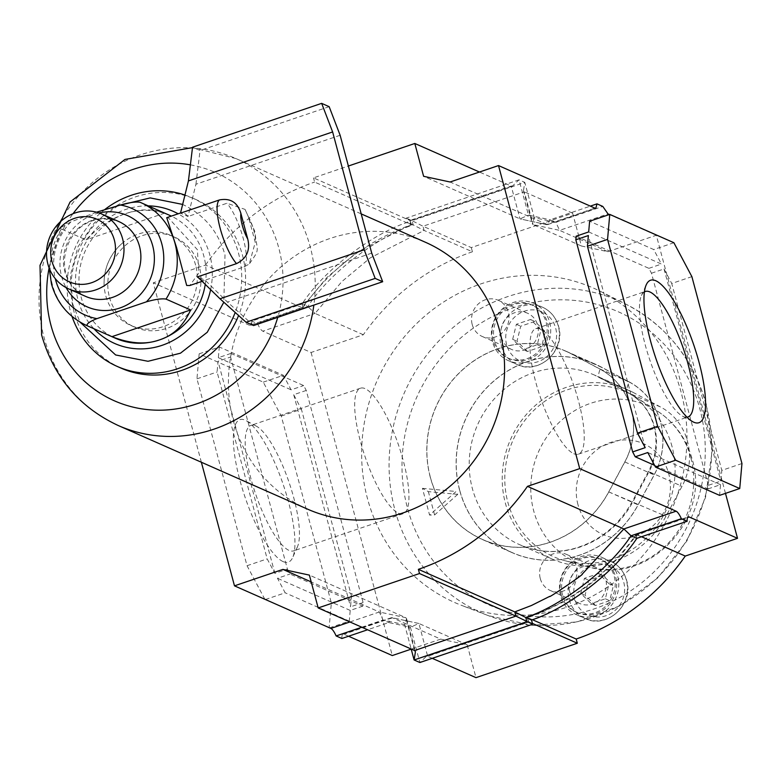 <?xml version="1.0" encoding="UTF-8"?>
<svg xmlns="http://www.w3.org/2000/svg" width="781" height="781" viewBox="0 0 781 781"><rect width="100%" height="100%" fill="white"/><g stroke="black" fill="none" stroke-linecap="round" stroke-linejoin="round"><path stroke-width="0.59" stroke-dasharray="3.9 2.93" d="M644.423 291.879A66.268 17.709 71.2 0 0 641.465 295.53A66.268 17.709 71.2 0 0 649.812 359.934A66.268 17.709 71.2 0 0 682.409 416.107A66.268 17.709 71.2 0 0 683.277 416.537A66.268 17.709 71.2 0 0 686.977 417.2M283.103 561.607A75.22 20.101 71.2 0 0 292.67 557.536A75.22 20.101 71.2 0 0 283.181 484.425A75.22 20.101 71.2 0 0 246.191 420.666A75.22 20.101 71.2 0 0 245.205 420.178A75.22 20.101 71.2 0 0 239.894 480.178A75.22 20.101 71.2 0 0 283.103 561.607M255.631 425.821A66.268 17.709 -108.8 0 1 256.5 426.25A66.268 17.709 -108.8 0 1 289.087 482.424A66.268 17.709 -108.8 0 1 297.444 546.827A66.268 17.709 -108.8 0 1 293.627 550.869A66.268 17.709 -108.8 0 1 289.009 550.41A66.268 17.709 -108.8 0 1 253.112 486.231A66.268 17.709 -108.8 0 1 251.013 425.372A66.268 17.709 -108.8 0 1 255.631 425.821M398.505 513.234A66.268 17.709 71.2 0 0 403.123 513.683A66.268 17.709 71.2 0 0 401.024 452.824A66.268 17.709 71.2 0 0 365.127 388.645A66.268 17.709 71.2 0 0 360.51 388.186A66.268 17.709 71.2 0 0 362.609 449.055A66.268 17.709 71.2 0 0 398.505 513.234M573.781 453.712A66.268 17.709 71.2 0 0 578.399 454.171A66.268 17.709 71.2 0 0 576.3 393.302A66.268 17.709 71.2 0 0 540.393 329.123A66.268 17.709 71.2 0 0 535.786 328.674A66.268 17.709 71.2 0 0 537.884 389.534A66.268 17.709 71.2 0 0 573.781 453.712M201.361 462.235L153.281 282.79L205.53 265.042L301.925 307.626L249.686 325.365A13.433 3.593 71.2 0 0 250.613 325.462A13.433 3.593 71.2 0 0 251.765 321.089L302.071 304.014L307.851 306.562C331.007 270.616 379.996 235.774 413.159 224.879L407.389 222.331L411.021 224.664L357.171 252.078L326.956 277.46L301.925 307.626L302.96 307.597L302.071 304.014C325.238 268.059 374.226 233.226 407.389 222.331L406.257 218.124L519.023 179.835L528.483 215.136L550.107 219.793L547.53 224.635L450.1 182.002M725.481 493.377L656.313 235.257L607.901 251.697L581.415 245.995L572.61 213.164L471.294 247.577L422.99 226.236L412.036 220.672L524.793 182.383L534.253 217.684L528.483 215.136L520.009 218.875L423.614 176.301M572.61 213.164L524.315 191.833L523.465 190.662L524.793 182.383L519.023 179.835L512.502 186.015L511.213 186.044L479.466 172.025M471.294 247.577L472.417 251.785L424.122 230.454L413.159 224.879L412.036 220.672L406.257 218.124L409.888 220.457L313.493 177.873L348.375 166.031M302.96 307.597C318.111 286.002 336.26 267.698 357.395 252.683L372.42 242.94C388.059 234.144 401.122 228.12 411.597 224.869L314.616 182.08L313.493 177.873M205.53 265.042A216.718 202.806 113.8 0 1 314.616 182.08M472.417 251.785A216.718 202.806 -66.2 0 0 363.331 334.746L311.082 352.485L262.787 331.154A13.433 3.593 71.2 0 1 257.545 323.646L251.765 321.089M363.331 334.746L315.036 313.415L341.824 281.609L370.262 257.867L424.122 230.454L422.99 226.236L524.315 191.833L533.111 224.664L532.32 223.698L534.253 217.684L555.877 222.341L550.107 219.793L590.348 206.125M411.206 649.128L440.699 639.112L392.091 617.673L391.379 617.722L388.801 622.564L383.022 620.016L379.302 611.992L311.209 581.913M349.927 621.959L379.302 611.992L405.788 617.693L309.383 575.109M264.827 599.252L247.03 565.717L196.958 378.824L199.165 353.822L263.265 382.143L281.267 416.068L331.349 602.961L329.133 627.953M440.699 639.112L467.184 644.813L475.99 677.644M311.082 352.485L392.287 655.552M532.447 619.714L527.888 617.693L544.191 611.328L562.808 602.161C559.821 605.226 598.959 578.477 595.181 580.058L619.353 556.931L636.974 534.731L687.602 517.539M641.543 536.752L636.164 534.595L688.286 516.895M656.313 235.257L609.385 214.531M576.134 236.204L648.894 268.332L651.481 273.213L708.318 485.333L707.996 488.926L654.576 465.33M607.901 251.697L559.606 230.366L555.877 222.341L602.776 206.418M581.415 245.995L533.111 224.664L559.606 230.366L608.018 213.926M249.686 325.365L153.281 282.79M348.551 636.232L343.991 634.221A13.433 3.593 71.2 0 0 343.054 634.123A13.433 3.593 71.2 0 0 341.902 638.497M287.418 569.144L290.015 574.025L362.765 606.154L363.087 602.561L306.25 390.441L303.663 385.56L230.903 353.432L230.59 357.024L287.418 569.144L274.883 573.4L267.17 558.874L217.098 371.99L218.045 361.281L230.59 357.024M467.184 644.813L418.889 623.482L427.685 656.313L426.397 656.343L419.885 662.522L410.425 627.221L418.889 623.482L392.091 617.673M432.254 658.324L427.685 656.313L529.01 621.901L527.302 617.488L528.425 621.705L532.427 623.414M265.413 599.515L285.172 592.808L277.47 578.282L290.015 574.025M247.03 565.717L267.17 558.874M329.523 627.826L349.273 621.12L285.172 592.808M362.765 606.154L350.22 610.42L349.273 621.12M331.349 602.961L351.489 596.118L350.542 606.817L363.087 602.561M281.267 416.068L301.407 409.224L351.489 596.118M306.25 390.441L293.705 394.708L301.407 409.224M263.265 382.143L283.405 375.3L291.118 389.826L303.663 385.56M199.165 353.822L219.305 346.989L283.405 375.3M196.958 378.824L217.098 371.99M230.903 353.432L218.358 357.688L219.305 346.989M350.22 610.42L277.47 578.282M293.705 394.708L350.542 606.817M218.358 357.688L291.118 389.826M274.883 573.4L218.045 361.281M588.679 231.937L661.439 264.076L653.726 249.549L589.626 221.238M741.95 463.533L721.81 470.367L720.863 481.076L708.318 485.333M707.996 488.926L720.541 484.669L719.594 495.369M691.878 276.64L671.728 283.483L721.81 470.367M673.876 242.715L653.726 249.549M651.481 273.213L664.026 268.957L671.728 283.483M648.894 268.332L661.439 264.076M645.204 447.65L588.366 235.54M664.026 268.957L720.863 481.076M720.541 484.669L647.791 452.531M532.652 624.234L529.01 621.901M527.888 617.693L531.519 620.026M414.584 650.524L405.788 617.693L406.579 618.659L404.646 624.673L411.177 649.011M361.828 627.221L383.022 620.016L404.646 624.673L410.425 627.221L388.801 622.564L367.597 629.769M636.837 538.343L636.164 534.595M257.545 323.646L307.851 306.562L315.036 313.415L262.787 331.154M411.607 224.86L409.888 220.457L511.213 186.044L520.009 218.875L546.505 224.577L594.917 208.136M546.807 224.684L520.009 218.875M121.045 368.124A92.236 86.32 113.8 0 1 74.146 312.322A92.236 86.32 113.8 0 1 102.086 216.854A92.236 86.32 113.8 0 1 195.582 199.37A92.236 86.32 113.8 0 1 242.471 255.172A92.236 86.32 113.8 0 1 238.586 315.504M72.028 316.442A92.236 86.32 113.8 0 1 70.251 310.604A92.236 86.32 113.8 0 1 104.781 209.552M184.951 195.035A92.236 86.32 113.8 0 1 191.677 197.652A92.236 86.32 113.8 0 1 238.576 253.444A92.236 86.32 113.8 0 1 235.198 312.459M307.558 509.144A145.881 136.519 113.8 0 1 233.392 420.9A145.881 136.519 113.8 0 1 277.587 269.914A145.881 136.519 113.8 0 1 425.44 242.266M195.621 265.12A49.252 46.089 -66.2 0 0 170.58 235.325A49.252 46.089 -66.2 0 0 121.651 243.77A49.252 46.089 -66.2 0 0 104.068 283.571A49.252 46.089 -66.2 0 0 105.738 295.638A49.252 46.089 -66.2 0 0 130.778 325.433A49.252 46.089 -66.2 0 0 180.704 316.09A49.252 46.089 -66.2 0 0 195.621 265.12M148.244 205.872A72.252 67.615 -66.2 0 0 77.983 299.777A72.252 67.615 -66.2 0 0 93.964 328.752M210.636 289.624A72.252 67.615 -66.2 0 0 209.835 254.996A72.252 67.615 -66.2 0 0 178.156 213.799M205.257 284.362A67.166 62.851 -66.2 0 0 203.812 255.963A67.166 62.851 -66.2 0 0 171.342 216.112M96.522 212.188L70.983 221.824L60.977 227.564L61.377 228.999L85.978 239.855C98.66 226.861 111.878 218.124 125.614 213.643A67.166 62.851 -66.2 0 0 81.244 297.59A67.166 62.851 -66.2 0 0 115.393 338.212M340.135 135.269L195.933 184.238L188.006 216.474L180.499 213.154A35.819 9.577 -108.8 0 1 181.27 212.744A35.819 9.577 -108.8 0 1 183.769 212.988A35.819 9.577 -108.8 0 1 188.006 216.474L226.949 203.255L245.058 209.396L248.397 216.757L255.25 242.344L249.295 263.978L244.014 266.946L205.071 280.164A35.819 9.577 -108.8 0 1 204.31 280.574A35.819 9.577 -108.8 0 1 201.81 280.33M166.734 217.674L168.647 218.124L197.378 249.676L198.804 273.106L189.763 285.514M253.581 325.56L227.515 302.091L205.071 280.164L197.564 276.845M109.467 297.288A49.252 46.089 -66.2 0 0 134.508 327.083A49.252 46.089 -66.2 0 0 184.433 317.74A49.252 46.089 -66.2 0 0 199.35 266.76A49.252 46.089 -66.2 0 0 174.309 236.975A49.252 46.089 -66.2 0 0 124.394 246.308A49.252 46.089 -66.2 0 0 109.467 297.288M169.672 215.341A67.166 62.851 -66.2 0 0 125.614 213.643C139.36 208.791 152.373 208.615 164.664 213.135L140.072 202.279M164.664 213.135L85.978 239.855M371.717 253.132L227.515 302.091M329.162 106.675L200.053 150.508L192.546 147.199M195.933 184.238L200.053 150.508M459.638 490.283A103.014 96.405 113.8 0 1 490.849 383.656A103.014 96.405 113.8 0 1 595.259 364.131A103.014 96.405 113.8 0 1 601.185 367.011L629.291 381.968A69.47 65.008 113.8 0 1 654.195 474.926L638.126 504.877A103.014 96.405 113.8 0 1 512.014 552.597A103.014 96.405 113.8 0 1 459.638 490.283M571.848 354.057A103.014 96.405 -66.2 0 0 565.922 351.177A103.014 96.405 -66.2 0 0 461.512 370.702A103.014 96.405 -66.2 0 0 430.302 477.328A103.014 96.405 -66.2 0 0 482.678 539.642A103.014 96.405 -66.2 0 0 608.789 491.923L624.859 461.971A69.47 65.008 -66.2 0 0 599.954 369.003L571.848 354.057L601.185 367.011M560.514 595.727A31.347 29.327 113.8 0 1 570.013 563.286A31.347 29.327 113.8 0 1 601.78 557.341A31.347 29.327 113.8 0 1 617.712 576.3A31.347 29.327 113.8 0 1 608.214 608.741A31.347 29.327 113.8 0 1 576.446 614.686A31.347 29.327 113.8 0 1 560.514 595.727M492.45 341.697A31.347 29.327 113.8 0 1 501.949 309.256A31.347 29.327 113.8 0 1 533.716 303.321A31.347 29.327 113.8 0 1 549.648 322.28A31.347 29.327 113.8 0 1 540.149 354.72A31.347 29.327 113.8 0 1 508.382 360.656A31.347 29.327 113.8 0 1 492.45 341.697M562.554 595.034A29.102 27.237 113.8 0 1 571.38 564.907A29.102 27.237 113.8 0 1 600.872 559.391A29.102 27.237 113.8 0 1 615.672 576.993A29.102 27.237 113.8 0 1 606.857 607.12A29.102 27.237 113.8 0 1 577.354 612.636A29.102 27.237 113.8 0 1 562.554 595.034M561.109 594.39A29.102 27.237 113.8 0 1 569.935 564.272A29.102 27.237 113.8 0 1 599.427 558.757A29.102 27.237 113.8 0 1 614.227 576.358A29.102 27.237 113.8 0 1 608.428 603.235A160.203 149.913 113.8 0 1 579.151 613.173A29.102 27.237 113.8 0 1 575.909 612.001A29.102 27.237 113.8 0 1 561.109 594.39M494.49 341.004A29.102 27.237 113.8 0 1 503.306 310.887A29.102 27.237 113.8 0 1 532.808 305.361A29.102 27.237 113.8 0 1 547.608 322.973A29.102 27.237 113.8 0 1 538.783 353.09A29.102 27.237 113.8 0 1 509.29 358.606A29.102 27.237 113.8 0 1 494.49 341.004M493.045 340.37A29.102 27.237 113.8 0 1 498.844 313.493A29.102 27.237 113.8 0 1 528.122 303.555A29.102 27.237 113.8 0 1 531.363 304.727A29.102 27.237 113.8 0 1 546.163 322.328A29.102 27.237 113.8 0 1 537.348 352.456A29.102 27.237 113.8 0 1 507.845 357.971A29.102 27.237 113.8 0 1 493.045 340.37M498.844 313.493A160.203 149.913 113.8 0 1 528.122 303.555A160.203 149.913 113.8 0 1 699.815 408.727A160.203 149.913 113.8 0 1 608.428 603.235A29.102 27.237 113.8 0 1 579.151 613.173A160.203 149.913 113.8 0 1 407.457 508.001A160.203 149.913 113.8 0 1 498.844 313.493M569.613 591.51A19.789 18.519 -66.2 0 0 579.678 603.479A19.789 18.519 -66.2 0 0 599.73 599.73A19.789 18.519 -66.2 0 0 605.724 579.248A19.789 18.519 -66.2 0 0 595.669 567.279A19.789 18.519 -66.2 0 0 575.607 571.028A19.789 18.519 -66.2 0 0 569.613 591.51M540.276 578.545A19.789 18.519 -66.2 0 0 550.341 590.524A19.789 18.519 -66.2 0 0 570.394 586.765A19.789 18.519 -66.2 0 0 576.388 566.284A19.789 18.519 -66.2 0 0 566.332 554.315A19.789 18.519 -66.2 0 0 546.27 558.064A19.789 18.519 -66.2 0 0 540.276 578.545M501.548 337.48A19.789 18.519 -66.2 0 0 511.604 349.449A19.789 18.519 -66.2 0 0 531.666 345.7A19.789 18.519 -66.2 0 0 537.66 325.218A19.789 18.519 -66.2 0 0 527.595 313.249A19.789 18.519 -66.2 0 0 507.543 316.998A19.789 18.519 -66.2 0 0 501.548 337.48M472.212 324.525A19.789 18.519 -66.2 0 0 482.267 336.494A19.789 18.519 -66.2 0 0 502.329 332.745A19.789 18.519 -66.2 0 0 508.324 312.263A19.789 18.519 -66.2 0 0 498.258 300.295A19.789 18.519 -66.2 0 0 478.206 304.043A19.789 18.519 -66.2 0 0 472.212 324.525M681.1 392.16A171.849 160.818 -66.2 0 0 600.472 291.391A171.849 160.818 -66.2 0 0 422.472 318.14A171.849 160.818 -66.2 0 0 367.5 498.649A171.849 160.818 -66.2 0 0 461.756 605.441A171.849 160.818 -66.2 0 0 631.897 567.309A171.849 160.818 -66.2 0 0 681.1 392.16M422.414 488.34L456.084 491.483L429.579 515.069L422.414 488.34L428.359 491.62L457.734 494.363L456.084 491.483M457.734 494.363L434.607 514.943L429.579 515.069M434.607 514.943L428.359 491.62M527.458 351.479L517.002 341.258L520.693 326.224L534.848 321.421L545.304 331.642L541.614 346.676L527.458 351.479L523.133 349.566L512.668 339.344L517.002 341.258M595.532 605.509L585.067 595.288L588.757 580.254L602.912 575.451L613.378 585.672L609.678 600.706L595.532 605.509L591.197 603.596L580.732 593.375L585.067 595.288M580.732 593.375L584.432 578.34L598.578 573.537L609.043 583.758L605.353 598.793L591.197 603.596M605.353 598.793L609.678 600.706M609.043 583.758L613.378 585.672M598.578 573.537L602.912 575.451M584.432 578.34L588.757 580.254M512.668 339.344L516.358 324.31L530.514 319.507L540.979 329.728L537.279 344.763L523.133 349.566M537.279 344.763L541.614 346.676M540.979 329.728L545.304 331.642M530.514 319.507L534.848 321.421M516.358 324.31L520.693 326.224M430.38 477.298A102.926 96.317 -66.2 0 0 482.717 539.554A102.926 96.317 -66.2 0 0 608.721 491.874L624.79 461.932A69.372 64.921 -66.2 0 0 599.906 369.081L571.809 354.135A102.926 96.317 -66.2 0 0 565.883 351.255A102.926 96.317 -66.2 0 0 461.571 370.77A102.926 96.317 -66.2 0 0 430.38 477.298M459.726 490.253A102.926 96.317 -66.2 0 0 512.053 552.518A102.926 96.317 -66.2 0 0 638.057 504.838L654.127 474.887A69.372 64.921 -66.2 0 0 660.521 422.072A69.372 64.921 -66.2 0 0 629.242 382.046L601.145 367.09A102.926 96.317 -66.2 0 0 595.22 364.21A102.926 96.317 -66.2 0 0 490.907 383.725A102.926 96.317 -66.2 0 0 459.726 490.253M672.031 446.527A89.961 84.182 -66.2 0 0 637.335 398.076A89.961 84.182 -66.2 0 0 540.12 404.822A89.961 84.182 -66.2 0 0 507.855 502.271A89.961 84.182 -66.2 0 0 565.444 560.836A89.961 84.182 -66.2 0 0 649.48 534.936A89.961 84.182 -66.2 0 0 672.031 446.527M632.727 392.208A92.695 86.74 -66.2 0 0 627.397 389.612A92.695 86.74 -66.2 0 0 510.598 439.352A92.695 86.74 -66.2 0 0 552.489 559.186A92.695 86.74 -66.2 0 0 665.968 516.251L682.038 486.299A59.141 55.344 113.8 0 0 660.824 407.155L632.727 392.208L599.72 377.623L627.826 392.579A59.141 55.344 113.8 0 1 654.488 426.699A59.141 55.344 113.8 0 1 649.031 471.724L682.038 486.299M411.021 224.664L409.888 220.457M418.889 623.482L392.404 617.781L343.991 634.221M190.388 164.84A124.833 116.818 113.8 0 1 278.778 247.968A124.833 116.818 113.8 0 1 277.753 317.35M118.175 425.499A145.881 136.519 113.8 0 1 44.009 337.255A145.881 136.519 113.8 0 1 88.204 186.268A145.881 136.519 113.8 0 1 236.067 158.611A145.881 136.519 113.8 0 1 310.233 246.855A145.881 136.519 113.8 0 1 313.864 305.088M49.105 267.873A124.833 116.818 113.8 0 1 73.023 213.711M61.377 228.999A67.166 62.851 -66.2 0 0 52.415 284.85A67.166 62.851 -66.2 0 0 86.564 325.482M99.06 212.969A49.896 46.694 -66.2 0 0 61.631 276.611A49.896 46.694 -66.2 0 0 66.092 287.623M244.014 266.946A35.819 9.577 71.2 0 0 243.272 238.537A35.819 9.577 71.2 0 0 226.949 203.255M248.397 216.757A17.914 4.784 -108.8 0 1 253.845 230.444A17.914 4.784 -108.8 0 1 255.25 242.344M118.683 221.501A40.924 38.298 -66.2 0 0 77.202 229.263A40.924 38.298 -66.2 0 0 64.803 271.622A40.924 38.298 -66.2 0 0 85.617 296.38C75.728 291.86 69.109 283.913 65.76 272.53C58.702 245.566 81.029 209.083 118.683 221.501M70.983 221.824A58.194 54.465 -66.2 0 0 55.285 278.641M626.372 580.127A31.347 29.327 -66.2 0 0 610.439 561.168A31.347 29.327 -66.2 0 0 578.672 567.113A31.347 29.327 -66.2 0 0 569.173 599.554A31.347 29.327 -66.2 0 0 585.115 618.513A31.347 29.327 -66.2 0 0 616.883 612.568A31.347 29.327 -66.2 0 0 626.372 580.127M574.709 598.802A26.866 25.138 113.8 0 1 592.457 565.219A26.866 25.138 113.8 0 1 623.736 582.157A26.866 25.138 113.8 0 1 605.988 615.731A26.866 25.138 113.8 0 1 574.709 598.802M558.308 326.107A31.347 29.327 -66.2 0 0 542.375 307.148A31.347 29.327 -66.2 0 0 510.608 313.083A31.347 29.327 -66.2 0 0 501.109 345.524A31.347 29.327 -66.2 0 0 517.042 364.483A31.347 29.327 -66.2 0 0 548.818 358.547A31.347 29.327 -66.2 0 0 558.308 326.107M506.644 344.772A26.866 25.138 113.8 0 1 524.383 311.199A26.866 25.138 113.8 0 1 555.672 328.127A26.866 25.138 113.8 0 1 537.924 361.71A26.866 25.138 113.8 0 1 506.644 344.772M705.907 404.128A170.434 159.49 -66.2 0 0 625.942 304.18A170.434 159.49 -66.2 0 0 449.407 330.705A170.434 159.49 -66.2 0 0 394.883 509.739A170.434 159.49 -66.2 0 0 488.369 615.653A170.434 159.49 -66.2 0 0 657.104 577.833A170.434 159.49 -66.2 0 0 705.907 404.128M608.789 491.923L638.126 504.877M624.859 461.971L654.195 474.926M599.954 369.003L629.291 381.968M608.721 491.874L665.968 516.251M599.906 369.081L629.242 382.046A10.231 3.602 118 0 0 627.739 392.54A10.231 3.602 118 0 0 627.826 392.579L660.824 407.155M690.814 457.588A86.086 80.56 -66.2 0 0 657.612 411.226A86.086 80.56 -66.2 0 0 564.585 417.679A86.086 80.56 -66.2 0 0 533.716 510.93A86.086 80.56 -66.2 0 0 588.825 566.967A86.086 80.56 -66.2 0 0 669.229 542.19A86.086 80.56 -66.2 0 0 690.814 457.588M577.95 504.565A49.75 46.557 113.8 0 1 610.81 442.388A49.75 46.557 113.8 0 1 668.731 473.735A49.75 46.557 113.8 0 1 635.871 535.922A49.75 46.557 113.8 0 1 577.95 504.565M624.79 461.932L654.127 474.887L648.406 471.509L649.031 471.724L632.961 501.675A92.695 86.74 113.8 0 1 519.482 544.611A92.695 86.74 113.8 0 1 477.591 424.776A92.695 86.74 113.8 0 1 594.39 375.036A92.695 86.74 113.8 0 1 599.72 377.623A10.231 3.602 -62 0 1 599.642 377.584A10.231 3.602 -62 0 1 601.145 367.09L571.809 354.135M256.5 426.25L246.191 420.666M297.444 546.827L292.67 557.536M403.123 513.683L293.627 550.869M578.399 454.171L687.895 416.986M535.786 328.674L645.272 291.489M360.51 388.186L251.013 425.372M682.409 416.107L692.718 421.691M641.465 295.53L646.238 284.821M426.397 656.343L528.434 621.696M406.579 618.659L415.433 651.696M391.379 617.722L343.054 634.123M527.302 617.488C571.516 601.966 607.725 574.396 635.939 534.76M302.745 307.763L250.613 325.462M410.474 220.662L512.502 186.015M523.465 190.662L532.32 223.698M547.53 224.635L595.854 208.234M191.677 197.652L195.582 199.37M192.497 147.629L236.067 158.611L361.203 213.887M182.217 204.241C203.968 214.433 218.231 231.332 225.006 254.948L223.835 302.227M121.651 243.77C110.033 254.508 104.176 267.776 104.068 283.571M118.048 205.686L94.472 222.692L77.895 246.913L70.358 275.293L72.838 304.258L79.994 322.084M204.31 280.574L202.142 281.316M245.058 209.396L254.801 231.352C257.31 253.259 260.532 247.772 249.295 263.978M134.508 327.083L130.778 325.433M49.183 268.078L60.977 227.564M174.309 236.975L170.58 235.325M181.27 212.744L180.548 212.988M565.922 351.177L595.259 364.131M601.78 557.341L610.439 561.168C618.64 565.005 624.039 571.399 626.616 580.361C634.318 604.152 606.876 629.525 585.115 618.513L576.446 614.686M533.716 303.321L542.375 307.148C550.576 310.975 555.965 317.369 558.552 326.331C566.254 350.132 538.802 375.505 517.042 364.483L508.382 360.656M600.872 559.391L599.427 558.757M532.808 305.361L531.363 304.727M600.472 291.391L625.942 304.18C666.583 325.511 693.401 358.996 706.395 404.617L712.204 450.832L705.507 497.487L686.841 540.999L657.631 578.028L620.104 605.724L577.149 621.92L532.066 625.327L488.369 615.653L461.756 605.441M550.341 590.524L579.678 603.479M482.267 336.494L511.604 349.449M498.258 300.295L527.595 313.249M566.332 554.315L595.669 567.279M509.29 358.606L507.845 357.971M577.354 612.636L575.909 612.001M482.678 539.642L512.014 552.597M482.717 539.554L512.053 552.518M627.397 389.612L594.39 375.036L627.739 392.54C640.859 399.755 649.597 410.962 653.941 426.172C657.856 441.675 656.011 456.787 648.406 471.509L632.337 501.451C618.796 525.633 599.349 541.34 573.976 548.584C555.047 553.446 536.879 552.128 519.482 544.611L552.489 559.186M565.444 560.836L588.825 566.967C648.933 585.418 711.179 519.248 692.151 459.14C686.489 438.795 674.979 422.824 657.612 411.226L637.335 398.076M565.883 351.255L595.22 364.21"/><path stroke-width="1.17" d="M655.806 280.75A75.22 20.101 -108.8 0 1 699.005 362.179A75.22 20.101 -108.8 0 1 693.704 422.179A75.22 20.101 -108.8 0 1 692.718 421.691A75.22 20.101 -108.8 0 1 655.718 357.932A75.22 20.101 -108.8 0 1 646.238 284.821A75.22 20.101 -108.8 0 1 655.806 280.75M686.977 417.2A66.268 17.709 71.2 0 0 687.895 416.986A66.268 17.709 71.2 0 0 685.786 356.126A66.268 17.709 71.2 0 0 649.89 291.948A66.268 17.709 71.2 0 0 645.272 291.489A66.268 17.709 71.2 0 0 644.423 291.879M479.466 172.025L414.809 143.47L423.614 176.301L450.1 182.002L498.512 165.562L579.717 468.62L527.468 486.358A216.718 202.806 113.8 0 1 418.382 569.329L419.504 573.537L318.189 607.94L309.383 575.109L282.898 569.408L234.485 585.848L201.361 462.235M609.385 214.531L608.018 213.926L602.776 206.418L596.996 203.861L595.854 208.234L594.917 208.136L498.512 165.562M348.375 166.031L414.809 143.47M527.468 486.358L623.873 528.942L582.07 574.269C586.023 572.766 546.827 599.496 549.707 596.372L531.422 605.509L514.786 611.904L418.382 569.329M532.652 624.234L419.885 662.522L414.106 659.974L415.433 651.696L414.584 650.524L515.909 616.121L532.652 624.234L531.519 620.026L525.74 617.478C559.108 606.886 607.511 571.565 631.058 535.795L623.873 528.942L676.121 511.204L579.717 468.62M311.209 581.913L282.898 569.408M367.597 629.769L341.902 638.497L336.133 635.939A13.433 3.593 71.2 0 0 330.89 628.432L234.485 585.848M414.584 650.524L318.189 607.94M411.177 649.011L414.106 659.974L526.872 621.686L525.74 617.478L514.786 611.904L515.909 616.121L419.504 573.537M329.523 627.826L264.827 599.252M432.254 658.324L475.99 677.644L577.305 643.241L576.183 639.024A216.718 202.806 -66.2 0 0 685.269 556.062L737.518 538.324L725.481 493.377M348.551 636.232L392.287 655.552L411.206 649.128M576.183 639.024L532.447 619.714M685.269 556.062L641.543 536.752M737.518 538.324L689.223 516.993A13.433 3.593 -108.8 0 0 688.286 516.895A13.433 3.593 -108.8 0 0 687.143 521.269L681.364 518.711A13.433 3.593 -108.8 0 0 676.121 511.204M654.576 465.33L635.246 456.797L632.659 451.916L575.822 239.796L576.134 236.204L588.679 231.937L589.626 221.238L609.766 214.404L673.876 242.715L691.878 276.64L741.95 463.533L739.734 488.535L675.633 460.214L657.631 426.289L607.559 239.396L609.766 214.404M577.305 643.241L532.427 623.414M675.633 460.214L655.493 467.058L647.791 452.531L635.246 456.797M657.631 426.289L637.491 433.133L587.419 246.24L588.366 235.54L575.822 239.796M632.659 451.916L645.204 447.65L637.491 433.133M739.734 488.535L719.594 495.369L655.493 467.058M607.559 239.396L587.419 246.24M361.828 627.221L336.133 635.939M531.519 620.026C564.888 609.434 613.29 574.123 636.837 538.343L687.143 521.269M681.364 518.711L631.058 535.795L636.837 538.343M590.348 206.125L596.996 203.861M238.586 315.504A92.236 86.32 113.8 0 1 121.045 368.124L117.14 366.396A92.236 86.32 113.8 0 1 72.028 316.442M104.781 209.552A92.236 86.32 113.8 0 1 184.951 195.035M361.203 213.887L425.44 242.266A145.881 136.519 113.8 0 1 499.606 330.509A145.881 136.519 113.8 0 1 455.411 481.486A145.881 136.519 113.8 0 1 307.558 509.144L118.175 425.499C79.213 407.223 53.694 377.047 41.618 334.971L40.007 265.355L70.056 202.045L124.999 159.422L192.497 147.629M235.198 312.459A92.236 86.32 113.8 0 1 117.14 366.396M93.964 328.752A72.252 67.615 -66.2 0 0 161.862 345.397A72.252 67.615 -66.2 0 0 210.636 289.624M49.183 268.078L51.458 283.942C57.003 303.262 68.708 317.106 86.564 325.482L115.393 338.212A67.166 62.851 -66.2 0 0 159.451 339.911A67.166 62.851 -66.2 0 0 205.257 284.362M87.326 325.804C86.125 324.066 89.327 321.674 96.922 318.638L146.408 301.837C155.175 299.318 161.706 298.401 166.011 299.084L190.613 309.95C183.701 325.501 173.314 335.488 159.451 339.911C145.822 344.821 129.978 343.738 111.917 336.67L87.326 325.804A67.166 62.851 -66.2 0 1 86.564 325.482M178.156 213.799A72.252 67.615 -66.2 0 0 148.244 205.872M51.878 261.118A34.208 32.011 -66.2 0 0 91.709 282.683A34.208 32.011 -66.2 0 0 114.309 239.923A34.208 32.011 -66.2 0 0 74.478 218.368A34.208 32.011 -66.2 0 0 51.878 261.118M122.597 238.801A40.924 38.298 113.8 0 1 110.199 281.16A40.924 38.298 113.8 0 1 68.718 288.911A40.924 38.298 113.8 0 1 47.914 264.163A40.924 38.298 113.8 0 1 60.313 221.804A40.924 38.298 113.8 0 1 101.794 214.043A40.924 38.298 113.8 0 1 122.597 238.801M202.142 281.316L189.763 285.514L186.688 285.465L176.604 247.626L166.734 217.674L180.548 212.988M201.81 280.33A35.819 9.577 -108.8 0 1 197.564 276.845L236.506 263.627C246.659 258.55 250.408 250.35 247.743 239.025L240.89 213.438C237.58 202.377 230.434 197.876 219.441 199.936L180.499 213.154L188.426 180.919L192.546 147.199L321.655 103.356L329.162 106.675L340.135 135.269L371.717 253.132L382.68 281.726L375.173 278.407L364.21 249.813L332.628 131.95L321.655 103.356M166.011 299.084A67.166 62.851 -66.2 0 0 140.834 202.601A67.166 62.851 -66.2 0 0 140.072 202.279C135.757 201.586 129.226 202.504 120.469 205.022L96.522 212.188M171.342 216.112A67.166 62.851 -66.2 0 0 169.672 215.341L140.072 202.279M190.613 309.95L111.917 336.67M382.68 281.726L253.581 325.56L246.074 322.25L375.173 278.407M364.21 249.813L219.998 298.781L246.074 322.25M332.628 131.95L188.426 180.919M197.564 276.845L219.998 298.781M349.927 621.959L330.89 628.432M687.602 517.539L689.223 516.993M277.753 317.35A124.833 116.818 113.8 0 1 163.053 410.132A124.833 116.818 113.8 0 1 50.97 325.326A124.833 116.818 113.8 0 1 49.105 267.873M313.864 305.088A145.881 136.519 113.8 0 1 118.175 425.499M73.023 213.711A124.833 116.818 113.8 0 1 190.388 164.84M55.285 278.641A58.194 54.465 -66.2 0 0 55.597 279.862A58.194 54.465 -66.2 0 0 96.922 318.638M146.408 301.837A58.194 54.465 -66.2 0 0 161.794 243.799A58.194 54.465 -66.2 0 0 120.469 205.022M66.092 287.623A49.896 46.694 -66.2 0 0 125.243 305.791A49.896 46.694 -66.2 0 0 152.676 245.693A49.896 46.694 -66.2 0 0 99.06 212.969M219.441 199.936A35.819 9.577 71.2 0 0 220.174 228.335A35.819 9.577 71.2 0 0 236.506 263.627M247.743 239.025A17.914 4.784 -108.8 0 1 242.295 225.338A17.914 4.784 -108.8 0 1 240.89 213.438M68.718 288.911L85.617 296.38A40.924 38.298 -66.2 0 0 127.088 288.619A40.924 38.298 -66.2 0 0 139.487 246.259A40.924 38.298 -66.2 0 0 118.683 221.501L101.794 214.043M118.048 205.686L150.186 197.905L182.647 204.427M79.994 322.084L115.637 354.964L148.029 361.291L180.46 353.197L207.248 332.267L223.835 302.227"/></g></svg>
